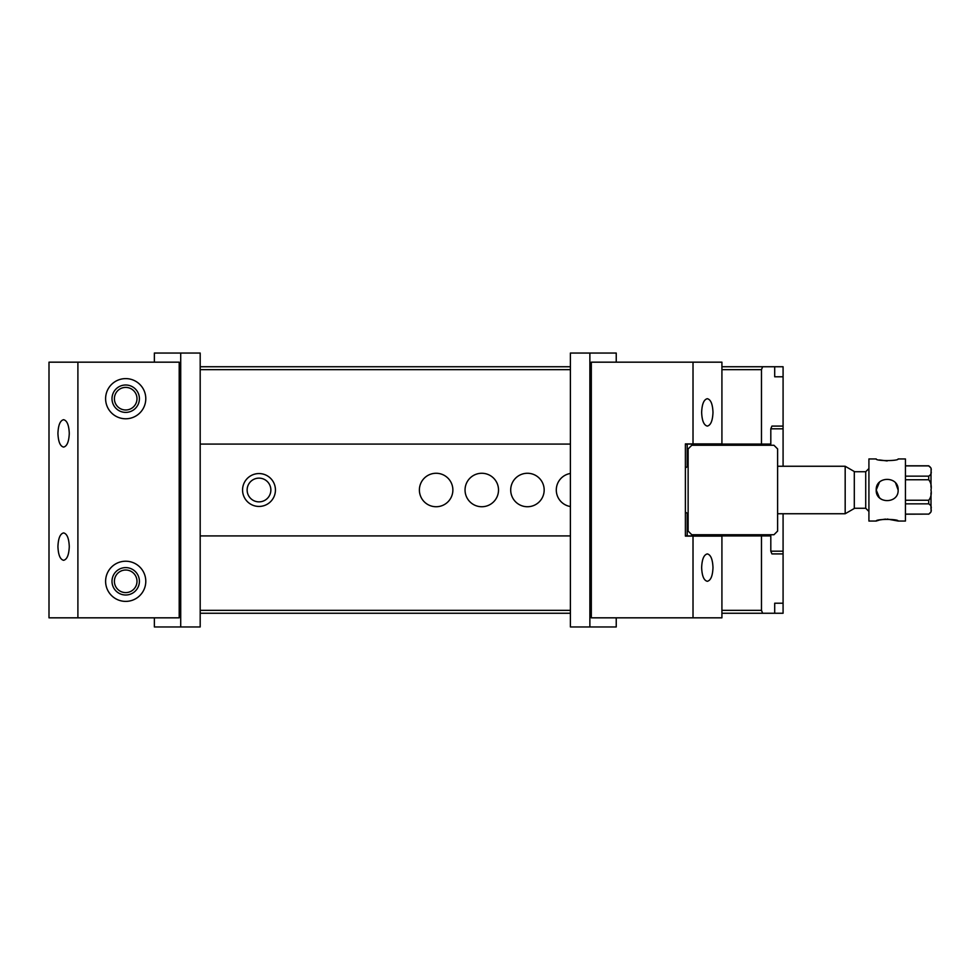 <?xml version="1.0" encoding="UTF-8"?>
<svg xmlns="http://www.w3.org/2000/svg" width="980" height="980" viewBox="0 0 980 980"><rect width="100%" height="100%" fill="white"/><g stroke="black" fill="none" stroke-linecap="round" stroke-linejoin="round"><path stroke-width="1.47" d="M777.606 448.913L777.606 531.087L773.955 534.737L691.782 534.737L688.132 531.087L688.132 448.913L691.782 445.263L773.955 445.263L777.606 448.913M721.709 444.075L719.651 445.263M700.431 445.263L698.373 444.075M698.373 535.925L700.431 534.737M719.651 534.737L721.709 535.925M881.62 499.433L879.415 497.742L876.218 490C875.557 504.149 898.795 504.1 898.133 490C898.783 475.876 875.557 475.863 876.218 490L879.428 482.246M905.434 476.158L928.722 476.158C930.939 474.761 931.711 473.046 931 471.025C931.698 468.991 930.939 467.276 928.722 465.892L905.434 465.892M905.434 500.253L928.722 500.253C930.939 497.485 931.698 494.055 931 490C931.698 485.933 930.939 482.515 928.722 479.747L905.434 479.747M931 472.421L931 487.207M931 469.616C931 467.595 931 467.595 931 469.616M931 492.818L931 508.963C931.698 506.942 930.939 505.227 928.722 503.843L905.434 503.843M905.434 514.108L928.722 514.108C930.939 512.712 931.711 511.009 931 508.975M931 510.372C931 512.418 931 512.418 931 510.372M845.177 466.26L854.303 471.527L854.303 508.473L845.177 513.74L845.177 466.26L777.606 466.26M876.218 521.042L868.917 521.042L868.917 458.959L876.218 458.959C875.557 461.115 898.795 461.102 898.133 458.959L905.434 458.959L905.434 521.042L898.133 521.042C898.783 518.885 875.557 518.898 876.218 521.042L879.256 520.111M887.17 460.955L879.415 459.939M879.942 519.927L885.565 519.094M887.17 519.045L898.133 521.042M895.598 482.993L898.133 490M77.898 617.829L179.205 617.829L179.205 362.171L77.898 362.171L77.898 617.829L49 617.829L49 362.171L77.898 362.171M145.787 398.701A20.09 20.09 0 0 0 125.697 378.611A20.09 20.09 0 0 0 105.607 398.701A20.09 20.09 0 0 0 125.697 418.779A20.09 20.09 0 0 0 145.787 398.701M145.787 581.299A20.09 20.09 0 0 1 125.697 601.389A20.09 20.09 0 0 1 105.607 581.299A20.09 20.09 0 0 1 125.697 561.221A20.09 20.09 0 0 1 145.787 581.299M57.93 546.607C58.273 538.302 60.16 533.745 63.602 532.912C67.032 533.745 68.931 538.302 69.274 546.607C68.931 554.913 67.032 559.482 63.602 560.303C60.16 559.482 58.273 554.913 57.93 546.607M69.274 433.393C68.931 425.087 67.032 420.518 63.602 419.697C60.16 420.518 58.273 425.087 57.93 433.393C58.273 441.698 60.16 446.255 63.602 447.088C67.032 446.255 68.931 441.698 69.274 433.393M112.002 581.299A13.696 13.696 0 0 1 132.545 569.441A13.696 13.696 0 0 1 132.545 593.17A13.696 13.696 0 0 1 112.002 581.299M112.002 398.701A13.696 13.696 0 0 0 132.545 410.559A13.696 13.696 0 0 0 132.545 386.83A13.696 13.696 0 0 0 112.002 398.701M154.362 362.171L154.362 353.045L200.19 353.045L200.19 626.955L154.362 626.955L154.362 617.829M180.712 353.045L180.712 626.955M693.019 536.109L721.917 536.109L721.917 617.829L693.019 617.829L693.019 536.109L685.388 536.109L685.388 443.891L693.019 443.891L693.019 362.171L721.917 362.171L721.917 443.891L693.019 443.891M701.643 567.604C701.986 575.909 703.873 580.479 707.315 581.299C710.757 580.479 712.644 575.909 712.987 567.604C712.644 559.311 710.757 554.741 707.315 553.908C703.873 554.741 701.986 559.311 701.643 567.604M693.019 362.171L591.32 362.171L591.32 617.829L693.019 617.829M712.987 412.396C712.644 420.69 710.757 425.259 707.315 426.092C703.873 425.259 701.986 420.69 701.643 412.396C701.986 404.091 703.873 399.522 707.315 398.701C710.757 399.522 712.644 404.091 712.987 412.396M616.236 617.829L616.236 626.955L570.397 626.955L570.397 353.045L616.236 353.045L616.236 362.171M589.874 626.955L589.874 353.045M721.917 366.74L774.702 366.74L774.702 376.786L783.081 376.786L783.081 426.092L771.909 426.092L770.807 428.824L770.807 444.075L761.472 444.075L761.472 369.656L721.917 369.656M762.648 366.74L761.472 369.656M570.397 369.656L200.19 369.656M200.19 444.075L570.397 444.075M685.388 444.075L761.472 444.075M136.992 398.701A11.295 11.295 0 0 0 120.05 388.913A11.295 11.295 0 0 0 120.05 408.476A11.295 11.295 0 0 0 136.992 398.701M200.19 366.74L570.397 366.74M783.081 553.908L771.909 553.908L770.807 551.177L783.081 551.177L783.081 603.215L774.702 603.215L774.702 613.26L721.917 613.26M570.397 613.26L200.19 613.26M200.19 610.344L570.397 610.344M721.917 610.344L761.472 610.344L761.472 535.925L770.807 535.925L770.807 551.177M200.19 535.925L570.397 535.925M685.388 535.925L761.472 535.925M136.992 581.299A11.295 11.295 0 0 1 120.05 591.087A11.295 11.295 0 0 1 120.05 571.524A11.295 11.295 0 0 1 136.992 581.299M774.702 613.26L783.081 613.26L783.081 603.215L774.702 603.215M774.702 366.74L783.081 366.74L783.081 376.786L774.702 376.786M783.081 426.092L783.081 428.824L770.807 428.824M783.081 551.177L783.081 513.74M783.081 466.26L783.081 428.824M761.472 610.344L762.648 613.26M570.397 506.525A16.734 16.734 0 0 1 570.397 473.475M510.702 490A16.734 16.734 0 0 1 527.436 473.267A16.734 16.734 0 0 1 544.17 490A16.734 16.734 0 0 1 527.436 506.734A16.734 16.734 0 0 1 510.702 490M465.047 490A16.734 16.734 0 0 1 481.78 473.267A16.734 16.734 0 0 1 498.514 490A16.734 16.734 0 0 1 481.78 506.734A16.734 16.734 0 0 1 465.047 490M419.391 490A16.734 16.734 0 0 1 436.125 473.267A16.734 16.734 0 0 1 452.87 490A16.734 16.734 0 0 1 436.125 506.734A16.734 16.734 0 0 1 419.391 490M242.562 490A16.44 16.44 0 0 1 267.221 475.766A16.44 16.44 0 0 1 267.221 504.235A16.44 16.44 0 0 1 242.562 490M247.132 490A11.87 11.87 0 0 1 264.931 479.722A11.87 11.87 0 0 1 264.931 500.278A11.87 11.87 0 0 1 247.132 490M687.213 466.786L687.213 444.075M687.213 535.925L687.213 513.214M685.388 444.344L687.213 444.344M685.388 535.656L687.213 535.656M686.551 467.178L685.388 467.178M685.388 512.822L686.551 512.822M928.722 479.747L928.722 476.158M928.722 465.892L931 468.085M905.434 514.194L928.722 514.108M928.722 503.843L928.722 500.253M854.303 508.265L865.72 508.265L865.72 471.735L868.917 468.538M724.649 535.925L724.649 534.737M724.649 445.263L724.649 444.075M695.433 535.925L695.433 534.737M695.433 445.263L695.433 444.075M905.434 465.806L928.722 465.806M928.722 514.194L931 511.915M845.177 513.74L777.606 513.74M854.303 471.735L865.72 471.735M685.388 512.16L688.132 513.74M685.388 467.84L688.132 466.26M865.72 508.265L868.917 511.462"/></g></svg>
